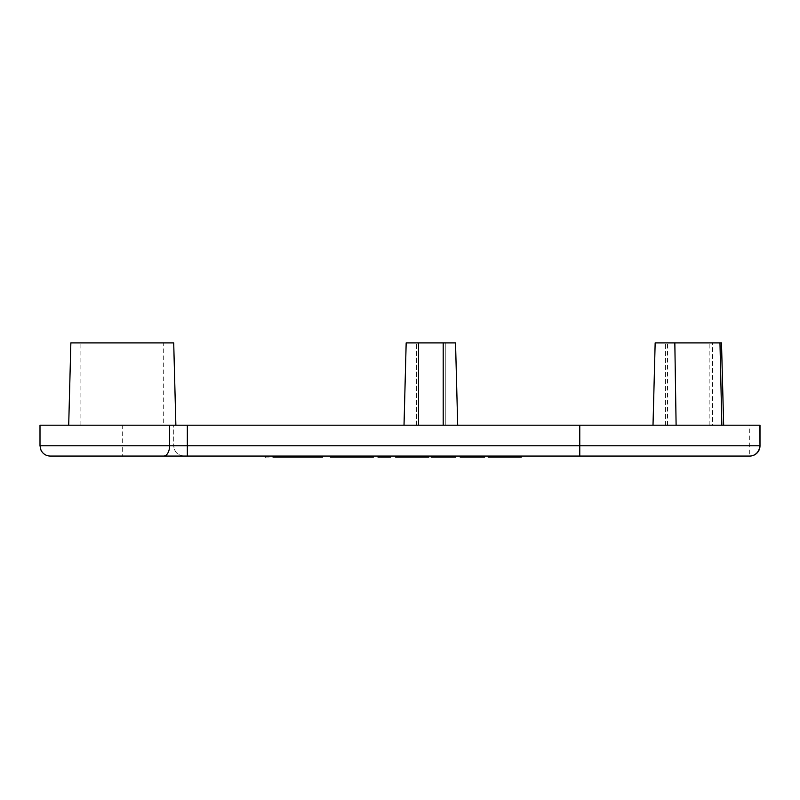 <?xml version="1.0" encoding="UTF-8"?>
<svg xmlns="http://www.w3.org/2000/svg" width="800" height="800" viewBox="0 0 800 800"><rect width="100%" height="100%" fill="white"/><g stroke="black" fill="none" stroke-linecap="round" stroke-linejoin="round"><path stroke-width="0.6" stroke-dasharray="4 3" d="M364.34 456.06L339.81 456.06L364.34 456.06L364.34 457.09L339.81 457.09L364.34 457.09M339.81 456.06L339.81 457.09L339.81 456.06M330.44 456.06L373.33 456.06L330.44 456.06L330.44 457.09L373.33 457.09M330.82 457.09L330.82 456.06L330.82 457.09M404.37 456.06L419.91 456.06L404.37 456.06L404.37 457.09L419.91 457.09L404.37 457.09M419.91 456.06L419.91 457.09M428.67 456.06L395.68 456.06L428.82 456.06L428.82 457.09M404.44 456.06L404.44 457.09L428.67 457.09M395.68 457.09L425.24 457.09L425.24 456.06L425.24 457.09L404.44 457.09M425.24 456.06L395.68 456.06M314.58 456.06L322.51 456.06M275.83 456.06L275.83 457.09L314.58 457.09M315.04 456.06L308.16 456.06L308.16 457.09L315.04 457.09L315.04 456.06M265.29 456.06L273.22 456.06L273.22 457.09L279.64 457.09L272.77 457.09L272.77 456.06L279.64 456.06L265.29 456.06L311.97 456.06L279.64 456.06L279.64 457.09L272.77 457.09L315.04 457.09L275.83 457.09M434.58 456.06L455.61 456.06L455.61 457.09L443.42 457.09L443.65 456.06L434.58 456.06L434.58 457.09L443.65 457.09M455.61 456.06L443.65 456.06M431.15 457.09L434.81 457.09L434.81 456.06L434.58 457.09M442.58 456.06L442.58 457.09M282.54 456.06L311.29 456.06L311.29 457.09L302.45 457.09L306.69 457.09L306.69 456.06L302.45 456.06L302.45 457.09L306.69 457.09L282.54 457.09L306.41 457.09L306.41 456.06L282.54 456.06L282.54 457.09M381.12 456.06L390.64 456.06L381.12 456.06M381.12 457.09L390.64 457.09M305.26 456.06L276.51 456.06L276.51 457.09L285.35 457.09L281.11 457.09L281.11 456.06L285.35 456.06L285.35 457.09L281.11 457.09L305.26 457.09L281.39 457.09L281.39 456.06L305.26 456.06L305.26 457.09M381.42 456.06L381.42 457.09L390.49 457.09L390.49 456.06L377.99 456.06L390.49 456.06L390.49 457.09L390.26 456.06L390.49 457.09L380.43 457.09M377.99 457.09L381.65 457.09L381.65 456.06L381.42 457.09M463.61 456.06L484.64 456.06L484.64 457.09L472.45 457.09L472.68 456.06L463.61 456.06L463.61 457.09L472.68 457.09M484.64 456.06L472.68 456.06M460.18 457.09L463.84 457.09L463.84 456.06L463.61 457.09M471.61 456.06L471.61 457.09M265.29 457.09L273.22 457.09M496.84 456.06L512.38 456.06L496.84 456.06L496.84 457.09L512.38 457.09L496.84 457.09M512.38 456.06L512.38 457.09M521.14 456.06L488.16 456.06L521.3 456.06L521.3 457.09M496.92 456.06L496.92 457.09L521.14 457.09M488.16 457.09L517.72 457.09L517.72 456.06L517.72 457.09L496.92 457.09M517.72 456.06L488.16 456.06M749.71 456.06L184 456.06C177.76 455.44 174.34 452.01 173.71 445.77L749.71 445.77L749.71 456.06M40 445.77L122.29 445.77L122.29 456.06L50.29 456.06M184 456.06C177.76 455.44 174.34 452.01 173.71 445.77L173.71 425.2L40 425.2M760 425.2L749.71 425.2L749.71 445.77L760 445.77M163.69 425.2L80.89 425.2L163.69 425.2L163.69 342.91L80.89 342.91L163.69 342.91M173.71 342.91L70.86 342.91M175.87 425.2L68.7 425.2L175.87 425.2M712.6 425.2L665.45 425.2L712.6 425.2L712.6 342.91L665.45 342.91L712.6 342.91M665.45 425.2L665.45 342.91L665.45 425.2M653.01 425.2L723.66 425.2L653.01 425.2M721.5 342.91L655.16 342.91M416.46 425.2L445.26 425.2L445.26 342.91L416.46 342.91L445.26 342.91L445.26 425.2L416.46 425.2L416.46 342.91L416.46 425.2M457.7 425.2L443.2 425.2L457.7 425.2L455.54 342.91L406.17 342.91L404.02 425.2L418.51 425.2L404.02 425.2M443.2 425.2L418.51 425.2L443.2 425.2L443.2 342.91M749.71 425.2L173.71 425.2L173.71 445.77L122.29 445.77L122.29 425.2M346.51 456.06L346.51 457.09M346.44 456.06L346.44 457.09M347.2 456.06L347.2 457.09M667.5 425.2L667.5 342.91M709.16 425.2L709.16 342.91M418.51 425.2L418.51 342.91M80.89 425.2L80.89 342.91"/><path stroke-width="1.2" d="M373.33 456.06L373.33 457.09L330.44 457.09L330.44 456.06M428.82 456.06L428.82 457.09L395.68 457.09L425.24 457.09M314.58 456.06L314.58 457.09L273.22 457.09M322.51 456.06L322.51 457.09L314.58 457.09M455.61 456.06L455.61 457.09L431.15 457.09L431.15 456.06M433.51 456.06L433.51 457.09M442.58 456.06L442.58 457.09M381.12 456.06L381.12 457.09L390.64 457.09L390.64 456.06M377.99 456.06L377.99 457.09L380.43 457.09L380.43 456.06M484.64 456.06L484.64 457.09L460.18 457.09L460.18 456.06M462.54 456.06L462.54 457.09M471.61 456.06L471.61 457.09M311.97 456.06L311.97 457.09M521.3 456.06L521.3 457.09L488.16 457.09L517.72 457.09M579.77 456.06L749.71 456.06A10.29 10 -90 0 0 759.71 445.77L579.77 445.77L579.77 456.06L50.29 456.06C46.99 455.99 44.3 454.68 42.21 452.14L40.98 450.15L40 445.77L40 425.2L760 425.2L760 445.77L759.71 425.2M184 456.06L122.29 456.06M68.7 425.2L70.86 342.91L173.71 342.91L175.87 425.2M655.16 342.91L653.01 425.2L655.16 342.91L721.5 342.91L723.66 425.2M457.7 425.2L455.54 342.91L406.17 342.91L404.02 425.2M347.2 456.06L347.2 457.09M451.95 456.06L451.95 457.09M480.98 456.06L480.98 457.09M579.77 425.2L579.77 445.77L187.34 445.77L187.34 456.06M187.34 425.2L187.34 445.77L169.6 445.77A10.29 5.91 90 0 1 163.68 456.06M169.6 425.2L169.6 445.77L40 445.77M721.86 425.2L719.97 342.91M676.11 425.2L674.83 342.91M443.2 425.2L443.2 342.91M418.51 425.2L418.51 342.91M395.68 456.06L395.68 457.09M265.29 456.06L265.29 457.09M488.16 456.06L488.16 457.09M749.71 456.06A10.29 10.29 0 0 0 760 445.77"/></g></svg>
